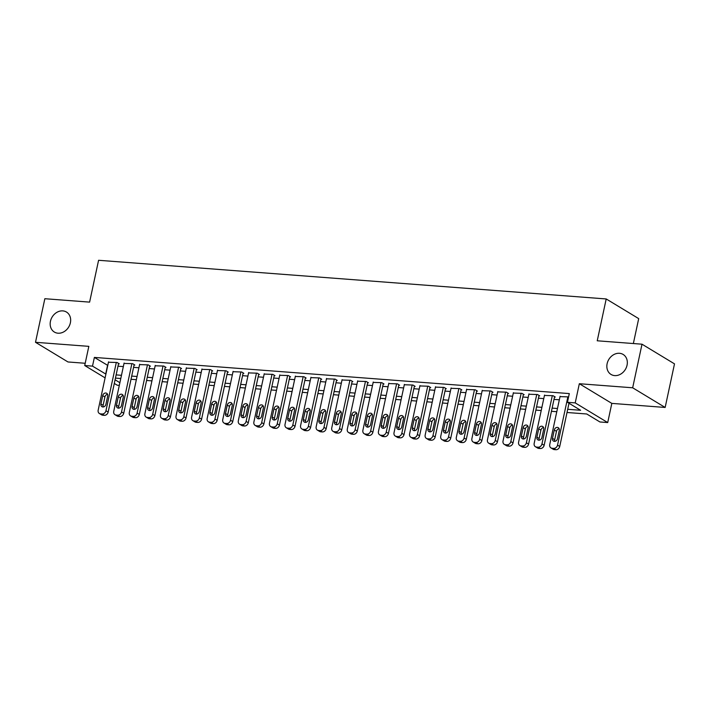 <?xml version="1.0" encoding="UTF-8"?>
<svg xmlns="http://www.w3.org/2000/svg" width="710" height="710" viewBox="0 0 710 710"><rect width="100%" height="100%" fill="white"/><g stroke="black" fill="none" stroke-linecap="round" stroke-linejoin="round"><path stroke-width="1.06" d="M70.379 322.81A11.688 9.665 121.2 0 1 54.359 332.049A11.688 9.665 121.2 0 1 50.446 321.293A11.688 9.665 121.2 0 1 66.465 312.045A11.688 9.665 121.2 0 1 70.379 322.81M627.054 365.206A11.688 9.665 121.2 0 1 611.035 374.445A11.688 9.665 121.2 0 1 607.121 363.689A11.688 9.665 121.2 0 1 623.14 354.45A11.688 9.665 121.2 0 1 627.054 365.206M119.315 385.361L117.212 385.202L114.292 383.435M633.356 343.542L638.698 318.621L606.207 298.954L98.583 260.286L89.611 302.123L44.845 298.715L35.5 342.3L67.991 361.967L85.209 363.272M606.207 298.954L597.234 340.791L642.009 344.199L674.5 363.866L665.155 407.451L632.663 387.784L579.333 383.719L575.215 402.898L607.716 422.565L599.932 421.971L586.753 413.992L567.006 412.492M579.333 383.719L611.825 403.386L665.155 407.451M611.825 403.386L607.716 422.565M642.009 344.199L632.663 387.784M118.508 363.777L119.289 363.839L117.097 362.508L108.453 362.224M134.084 364.967L134.856 365.029L132.663 363.697L124.019 363.413M149.65 366.156L150.431 366.209L148.239 364.887L139.595 364.594M165.226 367.336L165.998 367.398L163.806 366.067L155.162 365.783M180.793 368.525L181.574 368.588L179.381 367.256L170.737 366.964M196.368 369.715L197.149 369.768L194.948 368.446L186.304 368.153M211.935 370.895L212.716 370.957L210.524 369.626L201.88 369.342M227.511 372.084L228.292 372.147L226.091 370.815L217.446 370.522M243.077 373.265L243.858 373.327L241.666 371.996L233.022 371.712M258.653 374.454L259.434 374.516L257.233 373.185L248.589 372.901M274.22 375.643L275.001 375.696L272.809 374.374L264.164 374.081M289.795 376.824L290.576 376.886L288.375 375.555L279.731 375.27M305.362 378.013L306.143 378.075L303.951 376.744L295.307 376.46M320.938 379.202L321.719 379.255L319.518 377.933L310.873 377.64M336.505 380.382L337.286 380.445L335.093 379.113L326.449 378.829M352.08 381.572L352.861 381.634L350.66 380.303L342.025 380.01M367.647 382.761L368.428 382.814L366.236 381.492L357.591 381.199M383.222 383.941L384.003 384.003L381.802 382.672L373.167 382.388M398.798 385.131L399.57 385.193L397.378 383.861L388.734 383.569M414.365 386.311L415.146 386.373L412.945 385.042L404.309 384.758M429.94 387.5L430.713 387.562L428.52 386.231L419.876 385.947M445.507 388.689L446.288 388.743L444.087 387.42L435.452 387.127M461.083 389.87L461.855 389.932L459.663 388.601L451.019 388.317M476.65 391.059L477.431 391.121L475.23 389.79L466.594 389.506M492.225 392.248L492.997 392.302L490.805 390.979L482.161 390.686M507.792 393.429L508.573 393.491L506.381 392.16L497.737 391.876M523.368 394.618L524.14 394.68L521.948 393.349L513.303 393.056M538.934 395.807L539.715 395.861L537.523 394.538L528.879 394.245M554.51 396.988L555.282 397.05L553.09 395.718L544.446 395.434M567.698 409.288L580.602 410.273L567.432 402.304L569.305 393.589L94.377 357.414L107.769 365.401M117.993 366.183L123.336 366.591M133.569 367.363L138.911 367.771M149.135 368.552L154.478 368.96M164.711 369.741L170.054 370.15M180.278 370.922L185.629 371.33M195.853 372.111L201.196 372.519M211.42 373.3L216.772 373.708M226.996 374.481L232.339 374.889M242.563 375.67L247.914 376.078M258.138 376.859L263.481 377.258M273.705 378.039L279.057 378.448M289.281 379.229L294.623 379.637M304.847 380.409L310.199 380.817M320.423 381.598L325.766 382.007M335.99 382.788L341.341 383.196M351.565 383.968L356.908 384.376M367.141 385.157L372.484 385.565M382.708 386.346L388.05 386.755M398.283 387.527L403.626 387.935M413.85 388.716L419.193 389.124M429.426 389.905L434.768 390.305M444.992 391.086L450.335 391.494M460.568 392.275L465.911 392.683M476.135 393.455L481.478 393.864M491.71 394.645L497.053 395.053M507.277 395.834L512.62 396.242M522.853 397.014L528.196 397.423M538.42 398.203L543.762 398.612M553.995 399.393L559.338 399.801M568.595 396.899L560.021 396.615M105.098 377.871L84.721 365.535L88.83 346.356L35.5 342.3M84.721 365.535L92.504 366.129L105.896 374.117M94.377 357.414L92.504 366.129M567.432 402.304L575.215 402.898M115.073 379.788L119.884 382.699M556.782 411.711L551.439 411.303M541.215 410.531L535.864 410.123M525.64 409.342L520.297 408.933M510.073 408.152L504.721 407.744M494.497 406.972L489.154 406.564M478.93 405.783L473.579 405.374M463.355 404.593L458.012 404.194M447.788 403.413L442.436 403.005M432.212 402.224L426.87 401.816M416.637 401.043L411.294 400.635M401.07 399.854L395.727 399.446M385.495 398.665L380.152 398.257M369.928 397.485L364.585 397.076M354.352 396.295L349.009 395.887M338.785 395.106L333.443 394.698M323.21 393.926L317.867 393.517M307.643 392.736L302.3 392.328M292.067 391.547L286.725 391.148M276.501 390.367L271.158 389.959M260.925 389.178L255.582 388.769M245.358 387.997L240.015 387.589M229.783 386.808L224.44 386.4M214.216 385.619L208.864 385.211M198.64 384.438L193.298 384.03M183.073 383.249L177.722 382.841M167.498 382.06L162.155 381.652M151.931 380.88L146.579 380.471M136.355 379.69L131.013 379.282M120.789 378.501L115.437 378.102M116.129 374.898L121.472 375.306M131.696 376.087L137.039 376.486M147.272 377.267L152.614 377.676M162.838 378.457L168.181 378.865M178.414 379.646L183.757 380.045M193.981 380.826L199.332 381.234M209.556 382.015L214.899 382.424M225.123 383.196L230.475 383.604M240.699 384.385L246.042 384.793M256.266 385.574L261.617 385.983M271.841 386.755L277.184 387.163M287.408 387.944L292.76 388.352M302.984 389.133L308.326 389.533M318.55 390.314L323.902 390.722M334.126 391.503L339.469 391.911M349.693 392.692L355.044 393.091M365.268 393.873L370.611 394.281M380.835 395.062L386.187 395.47M396.411 396.242L401.753 396.65M411.986 397.431L417.329 397.84M427.553 398.621L432.896 399.029M443.129 399.801L448.471 400.209M458.695 400.99L464.038 401.398M474.271 402.18L479.614 402.579M489.838 403.36L495.181 403.768M505.413 404.549L510.756 404.957M520.98 405.738L526.323 406.138M536.556 406.919L541.899 407.327M552.123 408.108L557.465 408.516M107.547 365.384L105.683 374.099M567.885 396.846L557.528 445.135A3.656 3.017 -58.8 0 1 553.667 448.383L552.114 448.267A3.656 3.017 -58.8 0 1 550.969 447.904A3.656 3.017 -58.8 0 1 549.744 444.54L560.101 396.251M550.969 447.904L553.161 449.235A3.656 3.017 121.2 0 0 554.306 449.599L555.868 449.714A3.656 3.017 121.2 0 0 559.728 446.466L568.994 403.245M557.474 438.753A2.92 2.414 121.2 0 1 553.472 441.061A2.92 2.414 121.2 0 1 552.495 438.372L554.288 430.003A2.92 2.414 121.2 0 1 558.291 427.695A2.92 2.414 121.2 0 1 559.267 430.384L557.474 438.753M554.803 441.345A2.92 2.414 121.2 0 1 554.688 439.703L556.48 431.334A2.92 2.414 121.2 0 1 559.16 428.742M552.309 395.656L541.961 443.945A3.656 3.017 -58.8 0 1 538.1 447.202L536.538 447.078A3.656 3.017 -58.8 0 1 535.393 446.714A3.656 3.017 -58.8 0 1 534.177 443.359L544.526 395.071M535.393 446.714L537.594 448.045A3.656 3.017 121.2 0 0 538.739 448.409L540.292 448.525A3.656 3.017 121.2 0 0 544.153 445.276L554.59 396.624M541.908 437.564A2.92 2.414 121.2 0 1 537.896 439.88A2.92 2.414 121.2 0 1 536.92 437.191L538.712 428.822A2.92 2.414 121.2 0 1 542.715 426.506A2.92 2.414 121.2 0 1 543.7 429.195L541.908 437.564M539.227 440.164A2.92 2.414 121.2 0 1 539.121 438.514L540.913 430.145A2.92 2.414 121.2 0 1 543.585 427.553M536.742 394.476L526.385 442.765A3.656 3.017 -58.8 0 1 522.524 446.013L520.971 445.898A3.656 3.017 -58.8 0 1 519.827 445.534A3.656 3.017 -58.8 0 1 518.602 442.17L528.959 393.881M519.827 445.534L522.019 446.865A3.656 3.017 121.2 0 0 523.163 447.22L524.726 447.344A3.656 3.017 121.2 0 0 528.586 444.096L539.014 395.434M526.332 436.384A2.92 2.414 121.2 0 1 522.329 438.691A2.92 2.414 121.2 0 1 521.353 436.002L523.146 427.633A2.92 2.414 121.2 0 1 527.148 425.325A2.92 2.414 121.2 0 1 528.125 428.015L526.332 436.384M523.66 438.975A2.92 2.414 121.2 0 1 523.545 437.333L525.338 428.964A2.92 2.414 121.2 0 1 528.018 426.373M521.167 393.287L510.818 441.576A3.656 3.017 -58.8 0 1 506.958 444.824L505.396 444.708A3.656 3.017 -58.8 0 1 504.251 444.345A3.656 3.017 -58.8 0 1 503.035 440.981L513.383 392.692M504.251 444.345L506.452 445.676A3.656 3.017 121.2 0 0 507.597 446.04L509.15 446.155A3.656 3.017 121.2 0 0 513.01 442.907L523.447 394.254M510.765 435.195A2.92 2.414 121.2 0 1 506.754 437.502A2.92 2.414 121.2 0 1 505.777 434.813L507.57 426.444A2.92 2.414 121.2 0 1 511.573 424.136A2.92 2.414 121.2 0 1 512.558 426.825L510.765 435.195M508.085 437.786A2.92 2.414 121.2 0 1 507.969 436.144L509.771 427.775A2.92 2.414 121.2 0 1 512.442 425.183M505.6 392.106L495.243 440.395A3.656 3.017 -58.8 0 1 491.382 443.643L489.829 443.519A3.656 3.017 -58.8 0 1 488.684 443.164A3.656 3.017 -58.8 0 1 487.459 439.801L497.816 391.512M488.684 443.164L490.876 444.487A3.656 3.017 121.2 0 0 492.021 444.851L493.583 444.966A3.656 3.017 121.2 0 0 497.444 441.718L507.872 393.065M495.19 434.005A2.92 2.414 121.2 0 1 491.187 436.322A2.92 2.414 121.2 0 1 490.211 433.632L492.003 425.263A2.92 2.414 121.2 0 1 496.006 422.947A2.92 2.414 121.2 0 1 496.982 425.645L495.19 434.005M492.518 436.606A2.92 2.414 121.2 0 1 492.403 434.955L494.195 426.595A2.92 2.414 121.2 0 1 496.876 423.994M490.024 390.917L479.676 439.206A3.656 3.017 -58.8 0 1 475.815 442.454L474.253 442.339A3.656 3.017 -58.8 0 1 473.108 441.975A3.656 3.017 -58.8 0 1 471.893 438.611L482.241 390.322M473.108 441.975L475.309 443.306A3.656 3.017 121.2 0 0 476.454 443.661L478.007 443.786A3.656 3.017 121.2 0 0 481.868 440.537L492.296 391.885M479.623 432.825A2.92 2.414 121.2 0 1 475.611 435.132A2.92 2.414 121.2 0 1 474.635 432.443L476.428 424.074A2.92 2.414 121.2 0 1 480.43 421.767A2.92 2.414 121.2 0 1 481.416 424.456L479.623 432.825M476.942 435.416A2.92 2.414 121.2 0 1 476.827 433.774L478.629 425.405A2.92 2.414 121.2 0 1 481.3 422.814M474.457 389.728L464.1 438.017A3.656 3.017 -58.8 0 1 460.24 441.265L458.687 441.15A3.656 3.017 -58.8 0 1 457.542 440.786A3.656 3.017 -58.8 0 1 456.317 437.422L466.665 389.133M457.542 440.786L459.734 442.117A3.656 3.017 121.2 0 0 460.879 442.481L462.441 442.596A3.656 3.017 121.2 0 0 466.301 439.348L476.729 390.695M464.047 431.636A2.92 2.414 121.2 0 1 460.044 433.943A2.92 2.414 121.2 0 1 459.068 431.254L460.861 422.894A2.92 2.414 121.2 0 1 464.864 420.577A2.92 2.414 121.2 0 1 465.84 423.267L464.047 431.636M461.367 434.227A2.92 2.414 121.2 0 1 461.26 432.585L463.053 424.216A2.92 2.414 121.2 0 1 465.733 421.625M458.882 388.548L448.534 436.836A3.656 3.017 -58.8 0 1 444.673 440.085L443.111 439.96A3.656 3.017 -58.8 0 1 441.966 439.605A3.656 3.017 -58.8 0 1 440.75 436.242L451.098 387.953M441.966 439.605L444.167 440.928A3.656 3.017 121.2 0 0 445.312 441.292L446.865 441.416A3.656 3.017 121.2 0 0 450.726 438.159L461.154 389.506M448.471 430.455A2.92 2.414 121.2 0 1 444.469 432.763A2.92 2.414 121.2 0 1 443.493 430.074L445.285 421.704A2.92 2.414 121.2 0 1 449.288 419.397A2.92 2.414 121.2 0 1 450.273 422.086L448.471 430.455M445.8 433.047A2.92 2.414 121.2 0 1 445.685 431.396L447.486 423.036A2.92 2.414 121.2 0 1 450.158 420.435M443.315 387.358L432.958 435.647A3.656 3.017 -58.8 0 1 429.097 438.895L427.544 438.78A3.656 3.017 -58.8 0 1 426.399 438.416A3.656 3.017 -58.8 0 1 425.175 435.052L435.523 386.764M426.399 438.416L428.591 439.747A3.656 3.017 121.2 0 0 429.736 440.111L431.298 440.227A3.656 3.017 121.2 0 0 435.159 436.978L445.587 388.326M432.905 429.266A2.92 2.414 121.2 0 1 428.902 431.573A2.92 2.414 121.2 0 1 427.917 428.884L429.719 420.515A2.92 2.414 121.2 0 1 433.721 418.208A2.92 2.414 121.2 0 1 434.697 420.897L432.905 429.266M430.224 431.858A2.92 2.414 121.2 0 1 430.118 430.216L431.911 421.846A2.92 2.414 121.2 0 1 434.591 419.255M427.739 386.169L417.391 434.458A3.656 3.017 -58.8 0 1 413.531 437.715L411.969 437.591A3.656 3.017 -58.8 0 1 410.824 437.227A3.656 3.017 -58.8 0 1 409.599 433.872L419.956 385.583M410.824 437.227L413.025 438.558A3.656 3.017 121.2 0 0 414.17 438.922L415.723 439.037A3.656 3.017 121.2 0 0 419.583 435.789L430.011 387.136M417.329 428.077A2.92 2.414 121.2 0 1 413.327 430.393A2.92 2.414 121.2 0 1 412.35 427.695L414.143 419.335A2.92 2.414 121.2 0 1 418.146 417.018A2.92 2.414 121.2 0 1 419.131 419.708L417.329 428.077M414.658 430.668A2.92 2.414 121.2 0 1 414.542 429.026L416.344 420.657A2.92 2.414 121.2 0 1 419.015 418.066M412.173 384.989L401.816 433.277A3.656 3.017 -58.8 0 1 397.955 436.526L396.402 436.41A3.656 3.017 -58.8 0 1 395.257 436.046A3.656 3.017 -58.8 0 1 394.032 432.683L404.38 384.394M395.257 436.046L397.449 437.378A3.656 3.017 121.2 0 0 398.594 437.733L400.147 437.857A3.656 3.017 121.2 0 0 404.017 434.6L414.445 385.947M401.762 426.896A2.92 2.414 121.2 0 1 397.76 429.204A2.92 2.414 121.2 0 1 396.775 426.515L398.576 418.146A2.92 2.414 121.2 0 1 402.579 415.838A2.92 2.414 121.2 0 1 403.555 418.527L401.762 426.896M399.082 429.488A2.92 2.414 121.2 0 1 398.976 427.846L400.768 419.477A2.92 2.414 121.2 0 1 403.44 416.885M396.597 383.799L386.249 432.088A3.656 3.017 -58.8 0 1 382.388 435.336L380.826 435.221A3.656 3.017 -58.8 0 1 379.681 434.857A3.656 3.017 -58.8 0 1 378.457 431.494L388.814 383.205M379.681 434.857L381.882 436.188A3.656 3.017 121.2 0 0 383.027 436.552L384.58 436.668A3.656 3.017 121.2 0 0 388.441 433.419L398.869 384.767M386.187 425.707A2.92 2.414 121.2 0 1 382.184 428.015A2.92 2.414 121.2 0 1 381.208 425.325L383.001 416.956A2.92 2.414 121.2 0 1 387.003 414.649A2.92 2.414 121.2 0 1 387.988 417.338L386.187 425.707M383.515 428.299A2.92 2.414 121.2 0 1 383.4 426.657L385.193 418.288A2.92 2.414 121.2 0 1 387.873 415.696M381.03 382.61L370.673 430.899A3.656 3.017 -58.8 0 1 366.813 434.156L365.26 434.032A3.656 3.017 -58.8 0 1 364.115 433.668A3.656 3.017 -58.8 0 1 362.89 430.313L373.238 382.024M364.115 433.668L366.307 434.999A3.656 3.017 121.2 0 0 367.452 435.363L369.005 435.478A3.656 3.017 121.2 0 0 372.874 432.23L383.302 383.577M370.62 424.518A2.92 2.414 121.2 0 1 366.617 426.834A2.92 2.414 121.2 0 1 365.632 424.145L367.434 415.776A2.92 2.414 121.2 0 1 371.436 413.46A2.92 2.414 121.2 0 1 372.413 416.149L370.62 424.518M367.94 427.118A2.92 2.414 121.2 0 1 367.833 425.467L369.626 417.098A2.92 2.414 121.2 0 1 372.297 414.507M365.455 381.43L355.106 429.719A3.656 3.017 -58.8 0 1 351.246 432.967L349.684 432.851A3.656 3.017 -58.8 0 1 348.539 432.488A3.656 3.017 -58.8 0 1 347.314 429.124L357.671 380.835M348.539 432.488L350.74 433.819A3.656 3.017 121.2 0 0 351.876 434.174L353.438 434.298A3.656 3.017 121.2 0 0 357.299 431.05L367.727 382.388M355.044 423.337A2.92 2.414 121.2 0 1 351.042 425.645A2.92 2.414 121.2 0 1 350.065 422.956L351.858 414.587A2.92 2.414 121.2 0 1 355.861 412.279A2.92 2.414 121.2 0 1 356.837 414.968L355.044 423.337M352.373 425.929A2.92 2.414 121.2 0 1 352.258 424.287L354.05 415.918A2.92 2.414 121.2 0 1 356.731 413.327M349.888 380.24L339.531 428.529A3.656 3.017 -58.8 0 1 335.67 431.778L334.117 431.662A3.656 3.017 -58.8 0 1 332.972 431.298A3.656 3.017 -58.8 0 1 331.748 427.935L342.096 379.646M332.972 431.298L335.164 432.63A3.656 3.017 121.2 0 0 336.309 432.993L337.862 433.109A3.656 3.017 121.2 0 0 341.732 429.861L352.16 381.208M339.478 422.148A2.92 2.414 121.2 0 1 335.475 424.456A2.92 2.414 121.2 0 1 334.49 421.767L336.291 413.397A2.92 2.414 121.2 0 1 340.294 411.09A2.92 2.414 121.2 0 1 341.27 413.779L339.478 422.148M336.797 424.74A2.92 2.414 121.2 0 1 336.691 423.098L338.484 414.729A2.92 2.414 121.2 0 1 341.155 412.137M334.312 379.06L323.964 427.349A3.656 3.017 -58.8 0 1 320.095 430.597L318.541 430.473A3.656 3.017 -58.8 0 1 317.397 430.118A3.656 3.017 -58.8 0 1 316.172 426.754L326.529 378.465M317.397 430.118L319.598 431.44A3.656 3.017 121.2 0 0 320.734 431.804L322.296 431.92A3.656 3.017 121.2 0 0 326.156 428.671L336.584 380.019M323.902 420.959A2.92 2.414 121.2 0 1 319.899 423.275A2.92 2.414 121.2 0 1 318.923 420.586L320.716 412.217A2.92 2.414 121.2 0 1 324.719 409.901A2.92 2.414 121.2 0 1 325.695 412.599L323.902 420.959M321.231 423.559A2.92 2.414 121.2 0 1 321.115 421.909L322.908 413.548A2.92 2.414 121.2 0 1 325.588 410.948M318.746 377.871L308.389 426.16A3.656 3.017 -58.8 0 1 304.528 429.408L302.975 429.293A3.656 3.017 -58.8 0 1 301.83 428.929A3.656 3.017 -58.8 0 1 300.605 425.565L310.953 377.276M301.83 428.929L304.022 430.26A3.656 3.017 121.2 0 0 305.167 430.615L306.72 430.739A3.656 3.017 121.2 0 0 310.581 427.491L321.018 378.838M308.335 419.779A2.92 2.414 121.2 0 1 304.333 422.086A2.92 2.414 121.2 0 1 303.347 419.397L305.14 411.028A2.92 2.414 121.2 0 1 309.152 408.72A2.92 2.414 121.2 0 1 310.128 411.409L308.335 419.779M305.655 422.37A2.92 2.414 121.2 0 1 305.548 420.728L307.341 412.359A2.92 2.414 121.2 0 1 310.013 409.768M303.17 376.682L292.822 424.97A3.656 3.017 -58.8 0 1 288.952 428.219L287.399 428.103A3.656 3.017 -58.8 0 1 286.254 427.739A3.656 3.017 -58.8 0 1 285.029 424.376L295.387 376.087M286.254 427.739L288.446 429.071A3.656 3.017 121.2 0 0 289.591 429.435L291.153 429.55A3.656 3.017 121.2 0 0 295.014 426.302L305.442 377.649M292.76 418.589A2.92 2.414 121.2 0 1 288.757 420.897A2.92 2.414 121.2 0 1 287.781 418.208L289.573 409.847A2.92 2.414 121.2 0 1 293.576 407.531A2.92 2.414 121.2 0 1 294.552 410.22L292.76 418.589M290.088 421.181A2.92 2.414 121.2 0 1 289.973 419.539L291.766 411.17A2.92 2.414 121.2 0 1 294.446 408.578M287.603 375.501L277.246 423.79A3.656 3.017 -58.8 0 1 273.385 427.038L271.823 426.914A3.656 3.017 -58.8 0 1 270.688 426.559A3.656 3.017 -58.8 0 1 269.463 423.195L279.811 374.907M270.688 426.559L272.88 427.881A3.656 3.017 121.2 0 0 274.024 428.245L275.578 428.37A3.656 3.017 121.2 0 0 279.438 425.112L289.875 376.46M277.193 417.409A2.92 2.414 121.2 0 1 273.19 419.716A2.92 2.414 121.2 0 1 272.205 417.027L273.998 408.658A2.92 2.414 121.2 0 1 278.009 406.351A2.92 2.414 121.2 0 1 278.986 409.04L277.193 417.409M274.513 420A2.92 2.414 121.2 0 1 274.406 418.35L276.199 409.989A2.92 2.414 121.2 0 1 278.87 407.389M272.028 374.312L261.679 422.601A3.656 3.017 -58.8 0 1 257.81 425.849L256.257 425.734A3.656 3.017 -58.8 0 1 255.112 425.37A3.656 3.017 -58.8 0 1 253.887 422.006L264.244 373.717M255.112 425.37L257.304 426.701A3.656 3.017 121.2 0 0 258.449 427.065L260.011 427.18A3.656 3.017 121.2 0 0 263.871 423.932L274.3 375.279M261.617 416.22A2.92 2.414 121.2 0 1 257.615 418.527A2.92 2.414 121.2 0 1 256.638 415.838L258.431 407.469A2.92 2.414 121.2 0 1 262.434 405.161A2.92 2.414 121.2 0 1 263.41 407.851L261.617 416.22M258.946 418.811A2.92 2.414 121.2 0 1 258.83 417.169L260.623 408.8A2.92 2.414 121.2 0 1 263.303 406.209M256.452 373.123L246.104 421.412A3.656 3.017 -58.8 0 1 242.243 424.669L240.681 424.544A3.656 3.017 -58.8 0 1 239.545 424.181A3.656 3.017 -58.8 0 1 238.32 420.826L248.669 372.537M239.545 424.181L241.737 425.512A3.656 3.017 121.2 0 0 242.882 425.876L244.435 425.991A3.656 3.017 121.2 0 0 248.296 422.743L258.733 374.09M246.05 415.03A2.92 2.414 121.2 0 1 242.039 417.347A2.92 2.414 121.2 0 1 241.063 414.649L242.855 406.289A2.92 2.414 121.2 0 1 246.867 403.972A2.92 2.414 121.2 0 1 247.843 406.661L246.05 415.03M243.37 417.622A2.92 2.414 121.2 0 1 243.264 415.98L245.056 407.611A2.92 2.414 121.2 0 1 247.728 405.019M240.885 371.942L230.528 420.231A3.656 3.017 -58.8 0 1 226.667 423.479L225.114 423.364A3.656 3.017 -58.8 0 1 223.97 423A3.656 3.017 -58.8 0 1 222.745 419.637L233.102 371.348M223.97 423L226.162 424.332A3.656 3.017 121.2 0 0 227.306 424.686L228.868 424.811A3.656 3.017 121.2 0 0 232.729 421.554L243.157 372.901M230.475 413.85A2.92 2.414 121.2 0 1 226.472 416.158A2.92 2.414 121.2 0 1 225.496 413.468L227.289 405.099A2.92 2.414 121.2 0 1 231.291 402.792A2.92 2.414 121.2 0 1 232.268 405.481L230.475 413.85M227.803 416.442A2.92 2.414 121.2 0 1 227.688 414.8L229.481 406.431A2.92 2.414 121.2 0 1 232.161 403.839M225.31 370.753L214.961 419.042A3.656 3.017 -58.8 0 1 211.101 422.29L209.539 422.175A3.656 3.017 -58.8 0 1 208.403 421.811A3.656 3.017 -58.8 0 1 207.178 418.447L217.526 370.158M208.403 421.811L210.595 423.142A3.656 3.017 121.2 0 0 211.74 423.506L213.293 423.621A3.656 3.017 121.2 0 0 217.154 420.373L227.59 371.72M214.908 412.661A2.92 2.414 121.2 0 1 210.897 414.968A2.92 2.414 121.2 0 1 209.92 412.279L211.713 403.91A2.92 2.414 121.2 0 1 215.725 401.603A2.92 2.414 121.2 0 1 216.701 404.292L214.908 412.661M212.228 415.252A2.92 2.414 121.2 0 1 212.121 413.611L213.914 405.241A2.92 2.414 121.2 0 1 216.585 402.65M209.743 369.564L199.386 417.853A3.656 3.017 -58.8 0 1 195.525 421.11L193.972 420.986A3.656 3.017 -58.8 0 1 192.827 420.622A3.656 3.017 -58.8 0 1 191.602 417.267L201.959 368.978M192.827 420.622L195.019 421.953A3.656 3.017 121.2 0 0 196.164 422.317L197.726 422.432A3.656 3.017 121.2 0 0 201.587 419.184L212.015 370.531M199.332 411.472A2.92 2.414 121.2 0 1 195.33 413.788A2.92 2.414 121.2 0 1 194.354 411.099L196.146 402.73A2.92 2.414 121.2 0 1 200.149 400.413A2.92 2.414 121.2 0 1 201.125 403.102L199.332 411.472M196.661 414.072A2.92 2.414 121.2 0 1 196.546 412.421L198.338 404.052A2.92 2.414 121.2 0 1 201.019 401.461M194.167 368.383L183.819 416.672A3.656 3.017 -58.8 0 1 179.958 419.921L178.396 419.805A3.656 3.017 -58.8 0 1 177.251 419.441A3.656 3.017 -58.8 0 1 176.036 416.078L186.384 367.789M177.251 419.441L179.452 420.773A3.656 3.017 121.2 0 0 180.597 421.128L182.15 421.252A3.656 3.017 121.2 0 0 186.011 418.004L196.448 369.342M183.766 410.291A2.92 2.414 121.2 0 1 179.754 412.599A2.92 2.414 121.2 0 1 178.778 409.91L180.571 401.54A2.92 2.414 121.2 0 1 184.582 399.233A2.92 2.414 121.2 0 1 185.559 401.922L183.766 410.291M181.085 412.883A2.92 2.414 121.2 0 1 180.979 411.241L182.772 402.872A2.92 2.414 121.2 0 1 185.443 400.28M178.601 367.194L168.243 415.483A3.656 3.017 -58.8 0 1 164.383 418.731L162.83 418.616A3.656 3.017 -58.8 0 1 161.685 418.252A3.656 3.017 -58.8 0 1 160.46 414.889L170.817 366.6M161.685 418.252L163.877 419.583A3.656 3.017 121.2 0 0 165.022 419.947L166.584 420.063A3.656 3.017 121.2 0 0 170.444 416.814L180.873 368.162M168.19 409.102A2.92 2.414 121.2 0 1 164.188 411.409A2.92 2.414 121.2 0 1 163.211 408.72L165.004 400.351A2.92 2.414 121.2 0 1 169.007 398.044A2.92 2.414 121.2 0 1 169.983 400.733L168.19 409.102M165.519 411.693A2.92 2.414 121.2 0 1 165.403 410.052L167.196 401.683A2.92 2.414 121.2 0 1 169.876 399.091M163.025 366.014L152.677 414.303A3.656 3.017 -58.8 0 1 148.816 417.551L147.254 417.427A3.656 3.017 -58.8 0 1 146.109 417.072A3.656 3.017 -58.8 0 1 144.893 413.708L155.241 365.419M146.109 417.072L148.31 418.394A3.656 3.017 121.2 0 0 149.455 418.758L151.008 418.873A3.656 3.017 121.2 0 0 154.869 415.625L165.306 366.972M152.623 407.913A2.92 2.414 121.2 0 1 148.612 410.229A2.92 2.414 121.2 0 1 147.636 407.54L149.428 399.171A2.92 2.414 121.2 0 1 153.431 396.855A2.92 2.414 121.2 0 1 154.416 399.552L152.623 407.913M149.943 410.513A2.92 2.414 121.2 0 1 149.837 408.862L151.629 400.502A2.92 2.414 121.2 0 1 154.301 397.902M147.458 364.825L137.101 413.113A3.656 3.017 -58.8 0 1 133.24 416.362L131.687 416.246A3.656 3.017 -58.8 0 1 130.542 415.882A3.656 3.017 -58.8 0 1 129.318 412.519L139.675 364.23M130.542 415.882L132.734 417.214A3.656 3.017 121.2 0 0 133.879 417.569L135.441 417.693A3.656 3.017 121.2 0 0 139.302 414.445L149.73 365.792M137.048 406.732A2.92 2.414 121.2 0 1 133.045 409.04A2.92 2.414 121.2 0 1 132.069 406.351L133.862 397.982A2.92 2.414 121.2 0 1 137.864 395.674A2.92 2.414 121.2 0 1 138.84 398.363L137.048 406.732M134.376 409.324A2.92 2.414 121.2 0 1 134.261 407.682L136.054 399.313A2.92 2.414 121.2 0 1 138.734 396.721M131.882 363.635L121.534 411.924A3.656 3.017 -58.8 0 1 117.674 415.173L116.112 415.057A3.656 3.017 -58.8 0 1 114.967 414.693A3.656 3.017 -58.8 0 1 113.751 411.33L124.099 363.041M114.967 414.693L117.168 416.024A3.656 3.017 121.2 0 0 118.313 416.388L119.866 416.504A3.656 3.017 121.2 0 0 123.726 413.255L134.163 364.603M121.481 405.543A2.92 2.414 121.2 0 1 117.47 407.851A2.92 2.414 121.2 0 1 116.493 405.161L118.286 396.801A2.92 2.414 121.2 0 1 122.289 394.485A2.92 2.414 121.2 0 1 123.274 397.174L121.481 405.543M118.801 408.135A2.92 2.414 121.2 0 1 118.685 406.493L120.487 398.124A2.92 2.414 121.2 0 1 123.158 395.532M116.316 362.455L105.959 410.744A3.656 3.017 -58.8 0 1 102.098 413.992L100.545 413.868A3.656 3.017 -58.8 0 1 99.4 413.513A3.656 3.017 -58.8 0 1 98.175 410.149L108.532 361.86M99.4 413.513L101.592 414.835A3.656 3.017 121.2 0 0 102.737 415.199L104.299 415.323A3.656 3.017 121.2 0 0 108.16 412.066L118.588 363.413M105.905 404.363A2.92 2.414 121.2 0 1 101.903 406.67A2.92 2.414 121.2 0 1 100.926 403.981L102.719 395.612A2.92 2.414 121.2 0 1 106.722 393.305A2.92 2.414 121.2 0 1 107.698 395.994L105.905 404.363M103.234 406.954A2.92 2.414 121.2 0 1 103.119 405.303L104.911 396.943A2.92 2.414 121.2 0 1 107.592 394.343M559.728 446.466L557.528 445.135M555.868 449.714L553.667 448.383M554.306 449.599L552.114 448.267M552.495 438.372L554.688 439.703M554.288 430.003L556.48 431.334M544.153 445.276L541.961 443.945M540.292 448.525L538.1 447.202M538.739 448.409L536.538 447.078M536.92 437.191L539.121 438.514M538.712 428.822L540.913 430.145M528.586 444.096L526.385 442.765M524.726 447.344L522.524 446.013M523.163 447.22L520.971 445.898M521.353 436.002L523.545 437.333M523.146 427.633L525.338 428.964M513.01 442.907L510.818 441.576M509.15 446.155L506.958 444.824M507.597 446.04L505.396 444.708M505.777 434.813L507.969 436.144M507.57 426.444L509.771 427.775M497.444 441.718L495.243 440.395M493.583 444.966L491.382 443.643M492.021 444.851L489.829 443.519M490.211 433.632L492.403 434.955M492.003 425.263L494.195 426.595M481.868 440.537L479.676 439.206M478.007 443.786L475.815 442.454M476.454 443.661L474.253 442.339M474.635 432.443L476.827 433.774M476.428 424.074L478.629 425.405M466.301 439.348L464.1 438.017M462.441 442.596L460.24 441.265M460.879 442.481L458.687 441.15M459.068 431.254L461.26 432.585M460.861 422.894L463.053 424.216M450.726 438.159L448.534 436.836M446.865 441.416L444.673 440.085M445.312 441.292L443.111 439.96M443.493 430.074L445.685 431.396M445.285 421.704L447.486 423.036M435.159 436.978L432.958 435.647M431.298 440.227L429.097 438.895M429.736 440.111L427.544 438.78M427.917 428.884L430.118 430.216M429.719 420.515L431.911 421.846M419.583 435.789L417.391 434.458M415.723 439.037L413.531 437.715M414.17 438.922L411.969 437.591M412.35 427.695L414.542 429.026M414.143 419.335L416.344 420.657M404.017 434.6L401.816 433.277M400.147 437.857L397.955 436.526M398.594 437.733L396.402 436.41M396.775 426.515L398.976 427.846M398.576 418.146L400.768 419.477M388.441 433.419L386.249 432.088M384.58 436.668L382.388 435.336M383.027 436.552L380.826 435.221M381.208 425.325L383.4 426.657M383.001 416.956L385.193 418.288M372.874 432.23L370.673 430.899M369.005 435.478L366.813 434.156M367.452 435.363L365.26 434.032M365.632 424.145L367.833 425.467M367.434 415.776L369.626 417.098M357.299 431.05L355.106 429.719M353.438 434.298L351.246 432.967M351.876 434.174L349.684 432.851M350.065 422.956L352.258 424.287M351.858 414.587L354.05 415.918M341.732 429.861L339.531 428.529M337.862 433.109L335.67 431.778M336.309 432.993L334.117 431.662M334.49 421.767L336.691 423.098M336.291 413.397L338.484 414.729M326.156 428.671L323.964 427.349M322.296 431.92L320.095 430.597M320.734 431.804L318.541 430.473M318.923 420.586L321.115 421.909M320.716 412.217L322.908 413.548M310.581 427.491L308.389 426.16M306.72 430.739L304.528 429.408M305.167 430.615L302.975 429.293M303.347 419.397L305.548 420.728M305.14 411.028L307.341 412.359M295.014 426.302L292.822 424.97M291.153 429.55L288.952 428.219M289.591 429.435L287.399 428.103M287.781 418.208L289.973 419.539M289.573 409.847L291.766 411.17M279.438 425.112L277.246 423.79M275.578 428.37L273.385 427.038M274.024 428.245L271.823 426.914M272.205 417.027L274.406 418.35M273.998 408.658L276.199 409.989M263.871 423.932L261.679 422.601M260.011 427.18L257.81 425.849M258.449 427.065L256.257 425.734M256.638 415.838L258.83 417.169M258.431 407.469L260.623 408.8M248.296 422.743L246.104 421.412M244.435 425.991L242.243 424.669M242.882 425.876L240.681 424.544M241.063 414.649L243.264 415.98M242.855 406.289L245.056 407.611M232.729 421.554L230.528 420.231M228.868 424.811L226.667 423.479M227.306 424.686L225.114 423.364M225.496 413.468L227.688 414.8M227.289 405.099L229.481 406.431M217.154 420.373L214.961 419.042M213.293 423.621L211.101 422.29M211.74 423.506L209.539 422.175M209.92 412.279L212.121 413.611M211.713 403.91L213.914 405.241M201.587 419.184L199.386 417.853M197.726 422.432L195.525 421.11M196.164 422.317L193.972 420.986M194.354 411.099L196.546 412.421M196.146 402.73L198.338 404.052M186.011 418.004L183.819 416.672M182.15 421.252L179.958 419.921M180.597 421.128L178.396 419.805M178.778 409.91L180.979 411.241M180.571 401.54L182.772 402.872M170.444 416.814L168.243 415.483M166.584 420.063L164.383 418.731M165.022 419.947L162.83 418.616M163.211 408.72L165.403 410.052M165.004 400.351L167.196 401.683M154.869 415.625L152.677 414.303M151.008 418.873L148.816 417.551M149.455 418.758L147.254 417.427M147.636 407.54L149.837 408.862M149.428 399.171L151.629 400.502M139.302 414.445L137.101 413.113M135.441 417.693L133.24 416.362M133.879 417.569L131.687 416.246M132.069 406.351L134.261 407.682M133.862 397.982L136.054 399.313M123.726 413.255L121.534 411.924M119.866 416.504L117.674 415.173M118.313 416.388L116.112 415.057M116.493 405.161L118.685 406.493M118.286 396.801L120.487 398.124M108.16 412.066L105.959 410.744M104.299 415.323L102.098 413.992M102.737 415.199L100.545 413.868M100.926 403.981L103.119 405.303M102.719 395.612L104.911 396.943"/></g></svg>
